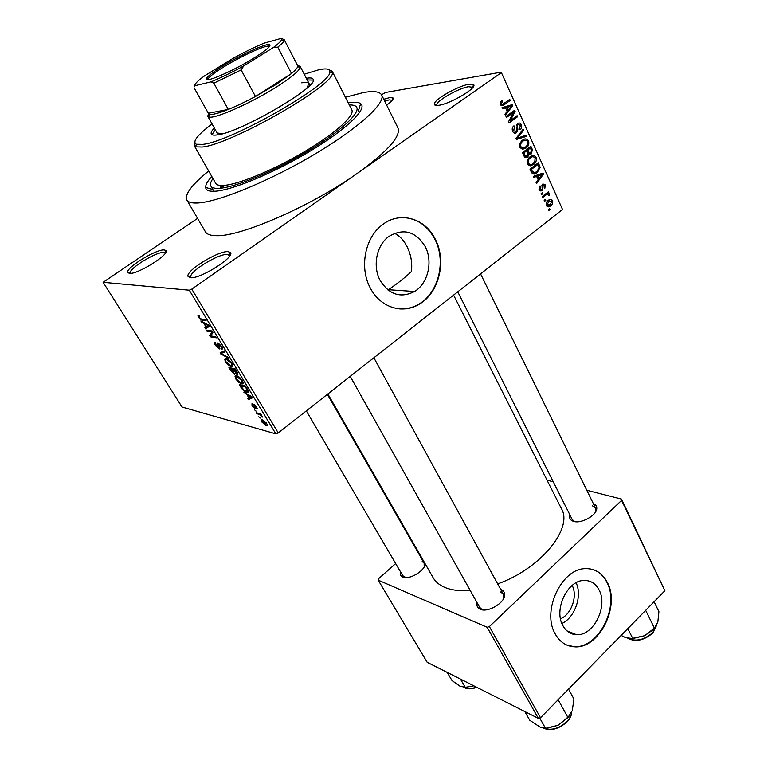 <?xml version="1.0" encoding="UTF-8"?>
<svg xmlns="http://www.w3.org/2000/svg" width="768" height="768" viewBox="0 0 768 768"><rect width="100%" height="100%" fill="white"/><g stroke="black" fill="none" stroke-linecap="round" stroke-linejoin="round"><path stroke-width="1.15" d="M438.73 105.293C436.051 105.677 434.592 105.37 434.362 104.352C432.73 100.368 457.93 85.786 469.075 84.23L473.568 84.624C477.811 87.59 450.23 103.997 438.73 105.293M472.838 87.322L468.586 86.726C458.371 88.118 435.235 101.51 436.771 105.178L436.848 105.418M190.358 277.728L188.026 276.413C185.443 270.931 218.083 250.752 227.914 251.654L230.179 252.326C236.4 256.157 200.4 279.216 190.358 277.728M229.814 255.715L227.366 254.429C218.352 253.555 188.4 272.102 190.819 277.133L191.194 277.738M129.418 273.389L127.738 272.458C125.443 268.003 156.038 249.13 164.131 249.946L165.763 250.416C171.034 253.459 137.606 274.675 129.418 273.389M165.331 253.171L163.632 252.451C156.221 251.664 128.141 269.002 130.291 273.091L130.435 273.379M383.77 99.274L389.616 97.613L392.957 97.901C393.782 99.11 391.68 101.501 386.64 105.091M392.304 100.253L389.165 99.888L384.672 101.098M387.965 289.997C397.21 283.786 405.024 277.632 411.418 271.536C412.445 262.742 410.947 254.362 406.915 246.374C403.651 240.067 399.494 235.709 394.454 233.29M380.227 280.598C389.357 294.797 400.8 298.435 414.538 291.494C427.978 283.574 433.21 261.619 425.242 246.643C415.584 231.187 403.363 227.856 388.589 236.64C376.416 245.482 372.413 266.554 380.227 280.598M370.464 288.288C380.448 307.613 402.701 314.458 419.165 304.234C438.941 293.136 446.861 261.216 435.35 239.347C425.251 217.997 399.398 210.624 381.773 225.274C364.646 238.291 359.261 268.349 370.464 288.288M399.082 308.861C405.994 309.379 412.55 307.824 418.742 304.195C438.509 293.107 446.429 261.206 434.918 239.347C427.373 225.264 416.477 217.987 402.221 217.546M593.338 503.616C595.843 504.566 596.986 506.256 596.765 508.666C596.429 515.568 581.069 523.987 573.562 521.376L571.949 520.704C569.818 519.398 569.136 517.469 569.914 514.906M572.102 519.264L573.821 521.021L575.837 521.76M500.746 589.498L501.12 589.632C503.626 590.659 504.806 592.474 504.672 595.075C504.605 603.082 487.68 612.941 480.269 609.274L479.818 609.062C477.37 607.747 476.458 605.635 477.091 602.736M350.227 376.378L479.693 607.382L481.747 609.245L484.33 609.974M425.251 563.942C424.762 570.998 409.046 580.205 402.835 577.075L402.509 576.922C400.56 575.885 399.888 574.176 400.483 571.786M421.862 559.162L422.659 559.421M402.778 575.712L405.974 577.622M348.23 102.864C354.336 101.866 358.474 102.125 360.634 103.642C367.824 108.413 347.28 128.669 311.213 150.49C275.251 172.32 232.31 190.291 215.098 191.232C209.069 191.587 205.92 190.32 205.642 187.44C205.469 184.79 207.523 181.142 211.795 176.486M208.675 171.014C191.75 184.771 184.483 194.448 186.874 200.054C188.227 202.272 191.741 203.251 197.424 202.992C217.584 202.262 268.627 181.488 313.402 154.973C358.291 128.467 386.381 102.71 381.552 94.8C379.555 91.488 373.478 90.749 363.331 92.573L345.379 97.248M205.354 231.706L205.44 231.859C206.957 234.355 210.605 235.632 216.403 235.68C240.259 236.938 311.405 206.035 356.899 173.654C387.59 151.507 401.251 136.224 397.882 127.805L381.648 94.992M433.027 577.507L433.171 577.757C435.658 582.01 439.651 585.274 445.152 587.558C451.882 590.275 460.224 591.216 470.17 590.381M497.674 583.891C540.758 568.752 573.571 528 561.322 508.464L453.6 295.094M572.17 585.437C577.862 595.968 571.459 614.39 560.506 618.806M562.877 625.603C566.102 631.392 570.653 634.426 576.538 634.704C593.52 636.029 608.304 606.259 599.03 589.891C595.594 583.469 590.573 580.32 583.958 580.454C567.408 580.301 553.507 609.782 562.877 625.603M561.898 623.491C574.944 617.539 582.48 595.824 576.115 582.768M555.168 633.821C559.747 641.962 566.16 646.282 574.416 646.81C599.03 649.104 620.592 606.096 607.277 582.346C602.256 572.88 594.864 568.32 585.101 568.656C561.389 568.79 541.632 611.203 555.168 633.821M566.938 645.11L573.974 646.627C598.589 648.922 620.141 605.933 606.826 582.192C603.61 575.904 599.078 571.699 593.222 569.606M545.789 200.4L544.618 201.312L544.166 200.342L545.347 199.421L545.789 200.4L544.224 200.458M545.952 194.995L542.832 197.405L542.39 196.426L548.39 191.789L548.832 192.768L547.882 193.498L549.466 193.843L549.571 195.024L548.592 195.408L547.258 194.227L544.147 195.072M542.746 193.69L541.555 194.602L541.114 193.622L542.294 192.71L542.746 193.69L541.171 193.757M542.246 190.656L539.222 189.782L540.067 185.885L540.624 186.787L540.115 189.187L541.574 189.85L542.083 189.12L542.89 183.926L545.443 184.944L544.762 188.544L544.205 187.642L544.598 185.635L543.331 184.906L542.246 190.656L539.914 190.762M536.64 176.4L533.75 177.437L533.27 176.39L542.976 173.078L543.446 174.115L536.563 183.619L536.093 182.582L538.195 179.827L536.64 176.4L533.366 176.592M527.453 163.92L527.462 160.042L530.006 156.816C532.272 154.886 534.288 155.098 536.083 157.45C536.765 160.598 535.91 162.96 533.51 164.544L530.045 165.821L527.453 163.92M519.907 147.341L519.917 143.434L522.384 140.275C524.688 138.278 526.771 138.49 528.614 140.899C529.306 144.077 528.442 146.448 526.032 148.022L522.528 149.28L519.907 147.341M500.352 104.362L500.218 102.278L502.042 100.157L502.627 101.126L501.389 103.68L502.56 104.342L509.75 99.398L510.221 100.435L504.336 104.65C502.877 106.032 501.542 105.936 500.352 104.362M562.522 209.462L501.197 72.163L562.522 209.462L278.256 432.95L275.846 433.862L182.026 407.021L103.123 282.307L189.293 290.198L191.779 289.123L278.256 432.95M501.072 72.835L191.779 289.123M505.526 107.827L502.512 108.787L502.013 107.693L512.122 104.65L512.611 105.744L505.469 115.277L504.97 114.192L507.158 111.427L505.526 107.827L502.282 108.269M513.389 112.512L506.477 117.504L506.006 116.467L514.646 110.237L515.136 111.341L510.211 120.701L517.104 115.699L517.574 116.726L508.973 122.976L508.464 121.862L513.389 112.512L511.066 112.81M516.557 132.691C514.954 133.709 513.648 133.258 512.621 131.318C511.795 128.966 512.246 127.123 513.974 125.798L514.55 126.749L513.667 130.675L516.077 131.683L517.661 123.504C519.139 122.534 520.358 122.938 521.318 124.714C522.067 126.806 521.683 128.458 520.166 129.667L519.59 128.717L520.339 125.472L518.093 124.55L517.373 125.51L517.891 129.648L516.557 132.691L513.984 132.97M526.435 136.378L516.47 139.45L516.01 138.451L523.171 129.158L523.651 130.214L517.21 138.154L525.955 135.312L526.435 136.378L521.933 136.838L516.096 138.643M527.76 156.95C526.166 158.112 524.87 157.709 523.882 155.741L522.451 152.611L530.909 146.314L532.33 149.453L531.466 153.802L529.2 154.032L527.76 156.95L524.851 157.19M537.245 172.618L536.842 172.915C534.682 174.682 532.838 174.394 531.302 172.061L529.968 169.133L538.349 162.806L540.163 167.29L537.245 172.618L534.413 172.8M550.762 205.757L550.07 206.246C548.63 207.274 547.402 207.024 546.374 205.507C545.866 203.242 546.49 201.533 548.246 200.381L548.851 199.958C550.301 198.922 551.539 199.171 552.566 200.698C553.075 202.925 552.47 204.614 550.762 205.757L546.576 205.882M549.965 209.578L548.794 210.499L548.352 209.53L549.523 208.608L549.965 209.578L548.39 209.616M197.568 218.371L103.123 282.307M501.197 72.163L385.603 92.458L381.533 94.771M260.256 418.042L258.758 416.794L260.256 418.042M259.286 414.394L256.925 413.77L256.32 412.762L260.87 413.962L261.485 414.979L260.755 414.787L262.637 417.11L259.286 414.394L260.112 413.76M256.07 411.12L254.573 409.872L256.07 411.12M254.986 408.634L252.038 405.811L251.99 403.69L252.73 406.042L254.256 407.597L253.958 404.314L256.714 406.963L256.838 408.989L254.736 405.379L254.986 408.634L255.581 408.182M246.854 394.512L243.821 392.112L251.933 396.73L252.586 397.814L248.333 399.562L247.69 398.496L248.995 398.064L246.854 394.512L247.363 394.128M235.891 379.123L235.046 376.349L236.534 375.773C238.147 375.926 240.048 377.51 242.227 380.525C243.514 383.194 243.322 384.307 241.632 383.856L238.627 382.301L235.891 379.123L236.333 378.787M225.523 361.978L224.64 359.146L226.099 358.502C227.693 358.608 229.594 360.182 231.802 363.226C233.136 366.038 232.896 367.181 231.091 366.662L228.269 365.174L225.523 361.978L225.965 361.651M198.566 317.443L197.952 315.792L198.989 315.331L199.728 316.426L199.286 317.578L200.448 318.816L205.44 319.632L206.102 320.726L201.754 320.122L198.566 317.443L199.046 317.098M275.846 433.862L189.293 290.198M203.818 323.318L200.784 320.995L208.771 325.152L209.462 326.294L205.555 328.867L204.874 327.734L206.083 327.062L203.818 323.318L204.422 322.886M211.747 331.91L206.947 331.171L206.294 330.096L212.304 331.008L213.005 332.17L210.922 335.962L215.76 336.739L216.413 337.824L210.384 336.845L209.683 335.693L212.515 331.363M219.235 349.018L215.482 345.398C214.224 343.123 214.186 342.058 215.376 342.211L216.25 345.619L218.582 347.952L218.122 345.494C217.238 343.757 217.229 342.902 218.074 342.941L221.587 346.291C222.73 348.346 222.768 349.315 221.712 349.19L220.886 346.195L218.717 344.016L219.706 347.664L219.235 349.018L219.898 348.538M228.816 358.397L220.714 353.914L220.09 352.886L224.256 350.842L224.928 351.946L221.069 353.472L228.144 357.283L228.816 358.397M234.624 374.333L230.909 370.771L228.95 367.536L235.085 368.794L237.062 372.067C238.118 373.891 238.186 374.746 237.245 374.63L235.267 373.219L234.624 374.333L235.411 373.747M246.595 392.256C244.992 392.112 243.168 390.566 241.114 387.629L239.28 384.605L245.472 386.016L248.102 390.547C248.506 392.093 248.093 392.678 246.874 392.323L248.266 390.989M265.949 425.472L261.85 422.016C260.957 420.25 261.062 419.51 262.166 419.779L266.592 423.312C267.466 425.059 267.37 425.808 266.304 425.558L267.149 424.541M395.674 563.568L378.47 578.813L378.182 580.147L427.181 662.304L538.33 718.349L487.133 627.264L378.182 580.147M621.61 500.39L621.533 499.104L664.877 590.736L621.61 500.39L489.379 626.582L540.518 717.744L538.33 718.349M664.877 590.736L540.518 717.744M621.533 499.104L586.8 490.282M553.258 481.766L547.046 480.192M487.133 627.264L489.379 626.582M595.2 512.438L595.862 510.326L595.488 507.994L592.205 505.632M424.214 566.842L424.128 563.098L422.17 561.533M503.059 599.491L503.808 596.822L503.27 594.115L500.659 591.965M417.043 305.395L417.696 304.8M359.434 112.762L358.31 111.216M198.634 315.302L197.952 315.792M202.109 321.677L201.475 322.128M209.357 326.131L205.555 328.867M207.091 325.046L204.739 323.779L206.563 326.803L208.531 325.709L207.091 325.046L207.715 324.595M205.325 323.357L204.739 323.779M208.061 330.365L206.947 331.171M211.469 336.048L210.384 336.845M211.978 334.032L209.683 335.693M222.499 348.614L221.712 349.19M221.222 353.549L220.714 353.914M224.381 351.034L221.069 353.472M225.581 358.454L224.64 359.146M232.704 365.453L231.091 366.662M231.082 363.091L226.733 359.558C225.398 359.184 225.226 360.029 226.224 362.112L230.477 365.606L231.59 365.443L231.514 362.774M227.501 358.992L226.733 359.558M232.531 364.742L231.59 365.443M237.926 374.122L237.245 374.63M234.998 369.696L233.155 369.322L236.515 373.555L234.998 369.696L235.43 369.37M234.125 368.592L233.155 369.322M232.435 369.168L230.294 368.726L233.99 373.286L232.435 369.168L233.405 368.448M231.264 368.006L230.294 368.726M237.917 374.208L237.331 374.64M235.901 375.715L235.046 376.349M243.101 382.589L241.459 383.827M241.507 380.371L237.149 376.819C235.805 376.416 235.632 377.232 236.602 379.277L240.912 382.8L241.987 382.666L241.93 380.054M237.898 376.262L237.158 376.819L237.888 376.262M242.928 381.955L241.987 382.666M245.366 386.89L240.624 385.805L244.214 390.461L246.202 391.277L247.248 390.182L245.366 386.89L245.798 386.563M241.536 385.123L240.624 385.805M247.738 389.808L247.248 390.182M251.366 397.248L248.333 399.562M250.186 396.432L247.786 395.03L249.514 397.891L251.654 397.19L250.186 396.432L250.704 396.029M248.285 394.656L247.786 395.03M255.12 406.973L254.515 407.434L255.12 406.973M257.386 408.576L256.838 408.989M255.696 410.496L255.187 410.89M257.75 413.136L256.925 413.77M262.32 416.246L261.802 416.64M261.062 414.269L260.333 414.835M259.882 417.408L259.373 417.802M265.91 423.11L262.848 420.806L262.512 422.218L265.296 424.454L266.275 422.832M263.75 420.384L263.126 420.864M500.717 101.405L502.627 101.126M500.17 103.853L501.389 103.68M500.486 104.63L502.31 104.371M507.811 100.79L510.221 100.435M507.936 105.907L512.611 105.744M506.746 110.515L508.003 110.342L511.507 105.917L507.034 106.531L502.32 108.259M505.181 107.222L509.654 106.618L506.698 107.453L508.003 110.342M502.234 108.058L506.698 107.453M511.507 105.917L509.654 106.618M512.659 111.667L515.136 111.341M509.002 120.845L510.211 120.701M515.29 117.014L517.574 116.726M512.88 126.941L514.55 126.749M512.419 130.819L513.667 130.675M519.994 124.867L521.318 124.714M516.653 124.723L518.093 124.55M516.374 125.626L517.373 125.51M516.826 129.763L517.891 129.648M522.24 130.368L523.651 130.214M516.163 138.259L517.21 138.154M522.95 139.882L523.757 140.698M527.27 141.024L528.614 140.899M521.04 148.771L526.032 148.022M522.653 141.312L521.808 140.736M527.626 141.638C526.195 139.805 524.592 139.69 522.826 141.302C521.021 142.454 520.378 144.221 520.896 146.592C522.307 148.378 523.872 148.512 525.6 146.986L527.318 145.142L527.626 141.638M521.088 141.466L522.826 141.302M519.667 146.707L520.896 146.592M531.062 149.558L532.33 149.453M528.202 154.07L531.466 153.802M528.211 154.118L529.2 154.032M530.381 148.061L527.866 149.933L529.277 152.832L530.87 152.899L531.178 149.818L530.381 148.061L528.317 148.243M525.802 150.115L527.866 149.933M527.894 152.947L529.277 152.832M526.877 150.672L523.91 152.88L525.456 155.99L527.29 155.952L527.779 152.659L526.877 150.672L524.813 150.854M522.624 152.995L523.91 152.88M524.054 156.106L525.456 155.99M523.603 155.136L524.88 155.021M525.197 157.421L527.587 157.075M530.525 156.451L531.283 157.277M534.72 157.555L536.083 157.45M533.222 164.746L528.73 165.072L533.51 164.544M530.218 157.91L529.411 157.286M535.104 158.189C533.75 156.422 532.224 156.278 530.515 157.776L530.352 157.901C528.557 159.062 527.923 160.819 528.432 163.171C529.728 164.88 531.197 165.053 532.838 163.699L534.787 161.674L535.104 158.189M528.672 158.035L530.352 157.901M527.213 163.267L528.432 163.171M530.275 165.83L531.821 164.669M539.011 167.366L540.163 167.29M532.771 172.886L532.118 173.347M537.821 164.544L531.408 169.392L532.224 171.187L534.586 172.762L536.803 171.61L539.098 167.846L537.821 164.544L535.862 164.678M530.131 169.478L531.408 169.392M530.947 171.264L532.224 171.187M539.155 174.384L543.446 174.115M540.605 175.066L537.763 175.987L539.011 178.752L542.381 174.326L536.39 175.325M533.75 176.237L537.763 175.987M538.637 174.557L542.381 174.326M537.734 178.819L539.011 178.752M539.318 186.854L540.624 186.787M539.021 189.235L540.115 189.187M544.195 185.002L545.443 184.944M543.331 184.906L541.987 184.973L543.293 184.934M541.795 185.683L542.938 185.626M547.027 192.845L548.832 192.768M546.067 193.574L547.882 193.498M545.51 194.006L549.466 193.843M548.525 195.062L549.571 195.024M545.107 194.323L547.258 194.227M548.122 201.034L549.552 200.794M551.203 200.746L552.566 200.698M546.95 205.277L546.47 205.709M551.702 201.331L548.688 201.36L547.248 204.874L550.262 204.835L551.702 201.331M547.162 201.408L548.688 201.36M546.173 204.902L547.248 204.874M215.674 183.293L215.731 183.389C216.576 184.8 218.65 185.501 221.971 185.491L220.445 187.219L220.934 187.344L225.936 185.194C242.054 183.178 277.114 168.202 306.749 150.336C336.461 132.47 355.037 115.306 351.773 109.834L332.246 71.366M214.31 127.978C211.642 130.819 210.634 132.854 211.296 134.064C211.949 135.13 213.965 135.408 217.344 134.89C240.374 132.557 321.062 85.258 313.046 79.056C312.346 77.885 310.109 77.635 306.346 78.298M313.219 80.083L307.2 79.958M212.074 123.965C197.347 135.062 192.096 141.821 196.31 144.24L202.589 144.374C230.141 142.138 331.738 84.154 329.846 72.029C330.25 68.842 326.467 68.112 318.518 69.859L304.234 74.218M329.088 69.773L332.189 71.261L332.39 72.902C334.502 85.354 230.275 144.874 202.061 147.024L195.648 146.842L194.314 145.805L194.717 142.301M221.971 185.491L225.936 185.194M212.957 178.531C210.614 181.872 209.933 184.406 210.922 186.144C211.978 187.901 214.829 188.621 219.475 188.314C235.21 187.354 273.216 171.667 306.211 152.064C339.283 132.47 360.336 113.29 356.717 107.309C355.757 105.619 353.28 104.832 349.296 104.957M301.747 82.858C305.827 82.003 308.237 82.166 308.957 83.347L306.902 88.09M222.173 133.834L217.085 132.941M215.222 129.61L212.026 134.707M645.677 610.339L654.403 628.109L644.755 635.674L653.28 629.626L655.392 627.091M627.802 628.598L632.794 638.534L625.68 637.68L621.13 635.405M630.826 638.726L644.755 635.674L632.794 638.534M654.096 601.747L658.915 611.664L657.85 622.07L654.403 628.109M222.73 66.029C240.096 55.238 265.037 43.651 269.27 44.525C271.93 45.37 266.957 49.795 254.362 57.773C233.05 71.184 202.944 84.067 206.477 78.48C207.869 76.042 213.283 71.894 222.73 66.029M269.549 46.426L268.848 46.109C264.749 45.235 240.576 56.448 223.757 66.922C214.608 72.605 209.366 76.627 208.032 78.989L207.936 79.69M241.142 69.917L255.466 96.49L276.317 84.336L291.533 73.517L277.757 47.146L273.37 47.52C277.997 44.064 280.704 41.539 281.491 39.926L281.136 38.4L263.971 43.181C254.621 47.117 244.291 52.176 232.982 58.368L204.624 75.811C197.424 81.014 194.218 84.317 195.024 85.699L210.931 81.869C220.541 77.933 231.485 72.614 243.744 65.914L241.142 69.917L213.84 83.174L228.298 109.421L208.339 113.251L209.443 114.336C212.16 114.989 218.448 113.347 228.298 109.421C236.525 106.07 245.578 101.76 255.466 96.49L291.533 73.517C295.162 70.464 297.206 68.17 297.658 66.634L297.6 65.52L300.154 66.355L300.221 67.507C298.944 71.069 291.59 77.203 278.15 85.901C252.317 102.624 214.118 119.558 208.762 116.957L207.782 116.294L208.445 113.626M195.024 85.699L194.698 86.429M208.339 113.251L194.15 87.85M213.84 83.174L210.931 81.869M243.744 65.914L273.37 47.52M281.136 38.4L284.131 39.562L284.083 40.819C283.421 42.23 281.309 44.333 277.757 47.146M524.822 711.542L529.786 720.288L540.499 727.354L545.51 728.323L539.693 717.965M558.163 699.715L567.955 717.562L558.038 725.309L545.51 728.323M568.55 689.107L573.955 699.072L572.256 710.602L567.955 717.562M547.306 728.17L558.038 725.309L569.635 715.747M447.197 672.394L452.026 680.573L459.878 686.112L465.274 687.341L460.416 679.056M473.77 685.795L465.274 687.341M465.158 687.35L473.837 685.824M203.213 319.334L202.042 320.17M224.496 351.226L221.77 353.222M254.726 406.061L254.16 406.502M500.861 105.139L504.336 104.65M516.49 127.661L517.526 127.546M517.229 136.877L518.381 136.762M527.453 151.939L528.72 151.834M538.339 165.686L539.606 165.6M541.853 187.075L543.101 187.018M628.042 638.41C635.971 641.846 644.218 639.917 652.752 632.621L656.813 624.902M543.965 728.285C551.606 730.723 559.248 728.496 566.861 721.613C569.808 718.502 571.43 715.325 571.718 712.08M464.026 687.398C467.242 689.05 471.37 688.954 476.39 687.11M436.771 105.178L434.362 104.352M190.819 277.133L188.026 276.413M130.291 273.091L127.738 272.458M388.397 289.709L414.538 291.494M573.821 521.021L571.949 520.704M481.747 609.245L479.818 609.062M404.333 577.114L402.509 576.922M212.861 189.542L205.642 187.44M566.899 630.835L576.538 634.704M327.859 393.955L433.171 577.757M186.874 200.054L205.44 231.859M358.454 110.746L360.634 103.642M424.579 565.104L425.146 563.76M503.808 596.822L504.672 595.075M595.862 510.326L596.765 508.666M201.754 320.122L202.915 319.296M241.632 383.856L243.12 382.733M246.874 392.323L248.314 391.229M247.325 390.432L247.853 390.029M255.12 408.662L255.6 408.298M266.304 425.558L267.206 424.848M262.848 420.806L263.539 420.269M502.349 101.347L500.573 101.606M527.693 156.998L525.514 157.181M530.515 157.776L528.778 157.92M528.989 163.987L528.336 164.035M536.842 172.915L532.339 173.203M540.662 189.888L539.299 189.955M542.026 190.819L540.096 190.906M546.384 194.688L544.541 194.765M550.07 206.246L546.95 206.342M549.197 200.995L547.478 201.053M547.498 205.258L546.288 205.296M392.227 100.166L392.957 97.901M165.12 252.893L165.763 250.416M229.43 255.062L230.179 252.326M472.694 87.11L473.568 84.624M196.31 144.24L195.648 146.842M194.314 145.805L215.731 183.389M210.922 186.144L213.859 191.29M356.784 107.453L359.299 112.416M329.846 72.029L332.39 72.902M627.869 638.371C635.76 642.192 644.045 640.426 652.704 633.091M656.89 624.749L652.829 632.966M480.566 273.898L596.458 509.971M457.766 291.821L572.131 519.322M503.299 594.173L373.882 357.773M306.326 410.88L402.797 575.75M327.379 394.33L425.078 564.768M268.848 46.109L269.27 44.525M209.443 114.336L208.762 116.957M207.782 116.294L217.123 132.998M300.192 66.413L309.917 85.21M297.658 66.634L300.221 67.507M297.6 65.52L284.208 39.677M208.032 78.989L206.477 78.48M281.491 39.926L284.083 40.819M571.805 711.878C571.632 715.334 570.019 718.694 566.966 721.949M566.87 722.054C558.624 729.091 550.896 731.155 543.686 728.246M476.803 687.322C471.571 689.28 467.261 689.299 463.901 687.389"/></g></svg>
